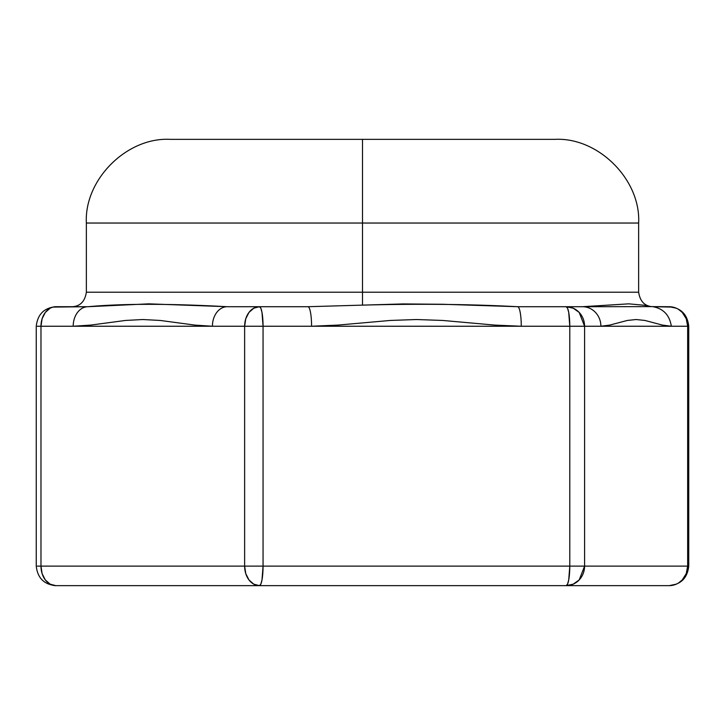<?xml version="1.0" encoding="UTF-8"?>
<svg xmlns="http://www.w3.org/2000/svg" width="725" height="725" viewBox="0 0 725 725"><rect width="100%" height="100%" fill="white"/><g stroke="black" fill="none" stroke-linecap="round" stroke-linejoin="round"><path stroke-width="1.09" d="M362.5 585.646L208.528 585.646L362.5 585.646M672.111 307.092L652.926 306.711C663.411 308.623 669.556 315.13 671.35 326.241L684.019 326.241L671.35 326.241L662.523 325.108L644.933 320.45L636.133 319.526L627.333 320.45L609.716 325.099L600.889 326.241L584.586 326.241L584.586 566.125A19.53 18.433 -90 0 1 566.153 585.646L259.432 585.646L566.153 585.646A19.53 3.634 90 0 0 569.787 566.125L568.717 579.928L567.539 584.16L566.153 585.646L573.203 584.16L579.184 579.928L584.586 566.125L263.057 566.125L263.057 326.241L263.057 566.125A19.53 3.634 -90 0 1 259.432 585.646L55.78 585.646L259.432 585.646A19.53 14.799 90 0 1 244.633 566.125L40.981 566.125L244.633 566.125L245.757 573.593L248.965 579.928L253.768 584.16L259.432 585.646L260.819 584.16L261.997 579.928L263.057 566.125L244.633 566.125L244.633 326.241L212.416 326.241L194.98 325.108L160.216 320.45L142.834 319.526L125.443 320.45L90.643 325.099L73.189 326.241L40.981 326.241L73.189 326.241A19.53 14.799 90 0 1 87.988 306.711L55.78 306.711A19.53 14.799 -90 0 0 40.981 326.241L40.981 566.125A19.53 14.799 -90 0 0 55.78 585.646L50.116 584.16L45.312 579.928L42.104 573.593L40.981 566.125L37.347 566.125L40.981 566.125L40.981 326.241L37.347 326.241L40.981 326.241L42.104 318.764L45.312 312.43L50.116 308.197L52.889 307.092L87.988 306.711C122.842 303.539 169.251 303.539 227.215 306.711L259.432 306.711L227.215 306.711A19.53 14.799 -90 0 0 212.416 326.241A19.53 14.799 -90 0 1 227.215 306.711L148.806 303.847L87.988 306.711A19.53 14.799 90 0 0 73.189 326.241L244.633 326.241L244.633 566.125L569.787 566.125L569.787 326.241L521.266 326.241L569.787 326.241L569.787 566.125L584.586 566.125L584.586 326.241L600.889 326.241A19.53 18.433 -90 0 0 582.456 306.711L566.153 306.711A19.53 3.634 90 0 1 569.787 326.241L584.586 326.241A19.53 18.433 -90 0 0 566.153 306.711L517.641 306.711C469.963 304.165 418.252 303.63 362.5 305.125L307.944 306.711A19.53 3.634 90 0 1 311.578 326.241L521.266 326.241A19.53 3.634 -90 0 0 517.641 306.711L566.153 306.711L567.539 308.197L568.717 312.43L569.787 326.241L584.586 326.241L579.184 312.43L573.203 308.197L566.153 306.711L582.456 306.711L628.702 303.847L643.873 305.207L651.331 306.603C644.19 305.633 639.957 300.83 638.643 292.211L362.5 292.211L362.5 305.125L307.944 306.711A19.53 3.634 90 0 1 311.578 326.241L263.057 326.241L261.997 312.43L260.819 308.197L259.432 306.711L253.768 308.197L248.965 312.43L245.757 318.764L244.633 326.241L263.057 326.241A19.53 3.634 -90 0 0 259.432 306.711L307.944 306.711L259.432 306.711A19.53 14.799 90 0 0 244.633 326.241L311.578 326.241L337.868 325.099L390.267 320.45L416.467 319.526L442.658 320.45L495.003 325.108L521.266 326.241A19.53 3.634 -90 0 0 517.641 306.711L442.83 304.273L403.163 303.929L362.5 305.125L362.5 292.211L638.643 292.211L638.643 223.037L362.5 223.037L362.5 292.211L86.357 292.211L362.5 292.211L362.5 223.037L638.643 223.037C640.891 179.718 598.279 137.107 554.96 139.354L182.22 139.354L554.96 139.354L362.5 139.354L362.5 223.037L86.357 223.037L362.5 223.037L362.5 139.354L542.78 139.354L170.04 139.354L362.5 139.354M72.6 306.702L73.66 306.603C80.81 305.633 85.043 300.839 86.357 292.211L86.357 223.037C84.109 179.718 126.721 137.107 170.04 139.354M651.331 306.603L669.22 306.711L676.28 308.197M678.528 309.385L682.261 312.43L686.249 318.764L687.653 326.241L688.75 326.241L688.75 566.125L687.653 566.125L686.249 573.593L682.261 579.928L678.528 582.982M651.494 306.621L582.456 306.711A19.53 18.433 -90 0 1 600.889 326.241L688.75 326.241C687.418 314.36 680.911 307.853 669.22 306.711A19.53 18.433 90 0 1 687.653 326.241L687.653 566.125L688.75 566.125C687.418 578.006 680.911 584.513 669.22 585.646L672.111 585.274M55.78 585.646C44.089 584.513 37.582 578.006 36.25 566.125L36.25 326.241C37.582 314.36 44.089 307.853 55.78 306.711A19.53 18.433 -90 0 0 55.535 306.711M676.28 584.16L669.22 585.646L566.153 585.646L669.22 585.646A19.53 18.433 90 0 0 687.653 566.125L584.586 566.125L687.653 566.125L687.653 326.241L671.35 326.241"/></g></svg>

